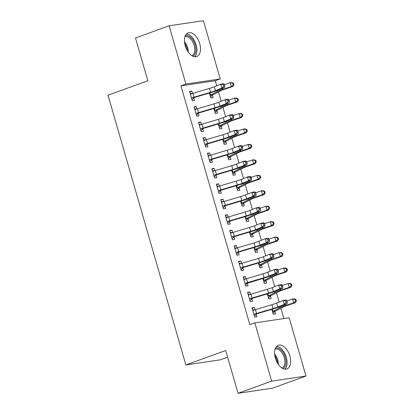 <?xml version="1.0" encoding="UTF-8"?>
<svg xmlns="http://www.w3.org/2000/svg" width="414" height="414" viewBox="0 0 414 414"><rect width="100%" height="100%" fill="white"/><g stroke="black" fill="none" stroke-linecap="round" stroke-linejoin="round"><path stroke-width="0.62" d="M275.388 358.177A12.601 7.219 -109.9 0 1 278.332 345.26A12.601 7.219 -109.9 0 1 289.862 356.035A12.601 7.219 -109.9 0 1 286.918 368.952A12.601 7.219 -109.9 0 1 275.388 358.177M185.224 45.788A12.601 7.219 -109.9 0 1 188.168 32.872A12.601 7.219 -109.9 0 1 199.698 43.646A12.601 7.219 -109.9 0 1 196.753 56.563A12.601 7.219 -109.9 0 1 185.224 45.788M283.906 318.573L280.915 308.218M279.155 302.106L276.454 292.765M274.694 286.659L271.998 277.318M270.233 271.211L267.537 261.865M265.772 255.759L263.076 246.418M261.317 240.311L258.621 230.971M256.856 224.859L254.16 215.518M252.395 209.412L249.699 200.071M247.939 193.964L245.243 184.618M243.479 178.512L240.782 169.171M239.018 163.064L236.322 153.723M234.562 147.612L231.866 138.271M230.101 132.164L227.405 122.823M225.64 116.717L222.944 107.371M221.185 101.264L218.483 91.924M216.724 85.817L215.259 80.751L220.238 78.945L185.907 84.026L169.098 25.787L203.429 20.7L220.238 78.945M289.179 317.792L305.993 376.036L271.662 381.123L254.848 322.879L289.179 317.792M271.662 381.123L238.05 393.3L272.381 388.213L305.993 376.036M227.622 357.163L220.201 359.854L185.865 364.936L108.007 95.189L147.839 80.756L135.487 37.964L169.098 25.787M266.652 289.495L266.124 289.65M270.373 295.994L271.098 298.499L268.779 298.846L267.346 293.883M247.675 292.77L249.865 291.979L247.546 292.325L250.222 301.594L252.54 301.247L251.815 298.742M249.865 291.979L250.532 294.292M257.731 258.595L257.203 258.75M261.457 265.095L262.176 267.599L259.857 267.946L258.424 262.983M238.754 261.876L240.943 261.079L238.624 261.425L241.3 270.694L243.618 270.352L242.899 267.842M240.943 261.079L241.61 263.397M248.814 227.695L248.286 227.85M252.535 234.195L253.259 236.704L250.941 237.046L249.507 232.083M229.837 230.976L232.026 230.184L229.708 230.526L232.383 239.794L234.702 239.452L233.977 236.943M232.026 230.184L232.694 232.497M239.892 196.795L239.37 196.955M243.618 203.295L244.343 205.805L242.019 206.146L240.591 201.183M220.916 200.076L223.11 199.284L220.786 199.626L223.462 208.894L225.785 208.552L225.061 206.043M223.11 199.284L223.777 201.597M230.976 165.9L230.448 166.055M234.697 172.395L235.421 174.905L233.103 175.246L231.669 170.289M211.999 169.176L214.188 168.384L211.87 168.726L214.545 177.999L216.864 177.653L216.139 175.148M214.188 168.384L214.856 170.697M222.059 135L221.531 135.155M225.78 141.5L226.505 144.005L224.186 144.351L222.753 139.389M203.083 138.276L205.272 137.484L202.953 137.831L205.629 147.099L207.947 146.753L207.223 144.248M205.272 137.484L205.939 139.797M213.138 104.1L212.61 104.256M216.864 110.6L217.588 113.105L215.264 113.452L213.831 108.489M194.161 107.381L196.35 106.584L194.031 106.931L196.707 116.199L199.025 115.858L198.306 113.348M196.35 106.584L197.023 108.903M215.259 80.751L180.928 85.833L249.87 324.679L254.848 322.879M189.705 91.929L191.894 91.137L189.576 91.478L192.251 100.752L194.57 100.405L193.845 97.901M191.894 91.137L192.562 93.45M208.682 88.653L208.154 88.808M212.403 95.148L213.127 97.657L210.809 97.999L209.375 93.041M198.622 122.829L200.811 122.037L198.492 122.378L201.168 131.647L203.486 131.305L202.762 128.795M200.811 122.037L201.478 124.35M217.598 119.548L217.071 119.708M221.319 126.047L222.044 128.557L219.725 128.899L218.292 123.936M207.538 153.729L209.732 152.937L207.409 153.278L210.084 162.547L212.408 162.205L211.683 159.695M209.732 152.937L210.4 155.25M226.515 150.448L225.992 150.603M230.241 156.947L230.965 159.457L228.642 159.799L227.214 154.836M216.46 184.628L218.649 183.832L216.331 184.178L219.006 193.447L221.324 193.105L220.6 190.595M218.649 183.832L219.316 186.15M235.437 181.348L234.909 181.503M239.157 187.847L239.882 190.352L237.564 190.699L236.13 185.736M225.376 215.523L227.565 214.731L225.247 215.078L227.923 224.347L230.241 224L229.516 221.495M227.565 214.731L228.233 217.045M244.353 212.247L243.825 212.403M248.074 218.747L248.798 221.252L246.48 221.599L245.047 216.636M234.298 246.423L236.487 245.631L234.164 245.973L236.839 255.247L239.163 254.9L238.438 252.395M236.487 245.631L237.155 247.945M253.275 243.147L252.747 243.303M256.996 249.647L257.72 252.152L255.397 252.493L253.968 247.536M243.215 277.323L245.404 276.531L243.085 276.873L245.761 286.141L248.079 285.8L247.355 283.29L245.481 285.184M245.404 276.531L246.071 278.845M262.191 274.042L261.664 274.203M265.912 280.542L266.637 283.052L264.318 283.393L262.885 278.431M252.131 308.223L254.32 307.431L252.002 307.773L254.677 317.041L256.996 316.7L256.276 314.19M254.32 307.431L254.993 309.744M271.108 304.942L270.58 305.097M275.155 311.105A5.651 0.538 163.9 0 0 276.547 310.51L283.078 307.079A8.078 0.766 -16.1 0 1 286.84 305.599L295.384 302.737L293.697 302.857L285.153 305.723A12.115 1.149 163.9 0 0 279.512 307.944L272.805 311.452L275.155 311.105L274.855 311.421L275.558 313.952L273.235 314.293L271.801 309.33M180.928 85.833L185.907 84.026M238.05 393.3L225.697 350.503L185.865 364.936M191.527 98.242L191.868 97.901A5.651 0.538 -16.1 0 1 194.114 97.181L210.581 92.281A8.078 0.766 163.9 0 0 215.425 90.64L221.816 88.094L220.698 84.228L223.57 83.68L224.404 84.461L223.255 84.684L223.7 86.226L224.849 86.008L224.404 84.461M223.255 84.684L220.698 84.228L214.312 86.774A8.078 0.766 163.9 0 1 209.468 88.415L193.002 93.321A5.651 0.538 -16.1 0 0 190.756 94.04L190.295 93.988M223.7 86.226L221.816 88.094L224.683 87.54L218.297 90.086A12.115 1.149 -16.1 0 1 211.026 92.545L194.218 97.554L191.972 99.79M190.109 93.341L192.132 93.585M191.868 97.901L194.218 97.554M224.683 87.54L224.849 86.008M212.724 94.816A5.651 0.538 163.9 0 0 214.116 94.216L220.646 90.785A8.078 0.766 -16.1 0 1 224.414 89.31L232.953 86.443L231.271 86.567L222.727 89.429A12.115 1.149 163.9 0 0 217.081 91.649L210.374 95.163L212.724 94.816L210.529 97.042M210.084 95.494L210.374 95.163M233.258 84.761L233.931 84.71L233.486 83.167L232.813 83.214L233.258 84.761L231.271 86.567L230.153 82.702L224.445 84.616M232.813 83.214L230.153 82.702L231.84 82.583L233.486 83.167M233.931 84.71L232.953 86.443M195.982 113.69L196.329 113.353A5.651 0.538 -16.1 0 1 198.575 112.629L215.042 107.728A8.078 0.766 163.9 0 0 219.886 106.087L226.272 103.541L225.159 99.681L228.026 99.127L228.859 99.909L227.716 100.131L228.161 101.678L229.309 101.456L228.859 99.909M227.716 100.131L225.159 99.681L218.773 102.227A8.078 0.766 163.9 0 1 213.924 103.867L197.462 108.768A5.651 0.538 -16.1 0 0 195.217 109.487L194.756 109.436M228.161 101.678L226.272 103.541L229.144 102.993L222.758 105.534A12.115 1.149 -16.1 0 1 215.487 107.997L198.679 113.006L196.433 115.242M194.57 108.789L196.588 109.032M196.329 113.353L198.679 113.006M229.144 102.993L229.309 101.456M200.443 129.142L200.79 128.801A5.651 0.538 -16.1 0 1 203.036 128.081L219.503 123.175A8.078 0.766 163.9 0 0 224.347 121.535L230.733 118.994L229.62 115.128L232.487 114.58L233.32 115.361L232.171 115.584L232.621 117.126L233.765 116.903L233.32 115.361M232.171 115.584L229.62 115.128L223.229 117.674A8.078 0.766 163.9 0 1 218.385 119.315L201.918 124.216A5.651 0.538 -16.1 0 0 199.672 124.94L199.217 124.888M232.621 117.126L230.733 118.994L233.605 118.44L227.214 120.986A12.115 1.149 -16.1 0 1 219.948 123.444L203.139 128.454L200.888 130.689M199.03 124.236L201.049 124.485M200.79 128.801L203.139 128.454M233.605 118.44L233.765 116.903M217.184 110.264A5.651 0.538 163.9 0 0 218.576 109.669L225.107 106.238A8.078 0.766 -16.1 0 1 228.87 104.758L237.413 101.891L235.726 102.015L227.182 104.882A12.115 1.149 163.9 0 0 221.542 107.102L214.835 110.61L217.184 110.264L214.99 112.489M214.54 110.942L214.835 110.61M237.719 100.209L238.392 100.162L237.946 98.615L237.274 98.667L237.719 100.209L235.726 102.015L234.614 98.154L228.906 100.069M237.274 98.667L234.614 98.154L236.301 98.03L237.946 98.615M238.392 100.162L237.413 101.891M221.645 125.711A5.651 0.538 163.9 0 0 223.037 125.116L229.568 121.685A8.078 0.766 -16.1 0 1 233.33 120.205L241.874 117.343L240.187 117.467L231.643 120.329A12.115 1.149 163.9 0 0 225.997 122.549L219.296 126.063L221.645 125.711L219.446 127.942M219.001 126.394L219.296 126.063M242.174 115.661L242.852 115.609L242.407 114.067L241.729 114.114L242.174 115.661L240.187 117.467L239.075 113.602L233.367 115.516M241.729 114.114L239.075 113.602L240.757 113.477L242.407 114.067M242.852 115.609L241.874 117.343M185.343 35.697A10.904 6.246 -109.9 0 1 189.498 36.484A10.904 6.246 -109.9 0 1 195.708 47.108A10.904 6.246 -109.9 0 1 192.774 56.2M191.837 55.678A10.096 5.786 70.1 0 0 194.59 47.279A10.096 5.786 70.1 0 0 188.841 37.415A10.096 5.786 70.1 0 0 184.96 36.696M194.766 56.785A12.518 7.173 70.1 0 0 196.417 45.871A12.518 7.173 70.1 0 0 189.576 35.076A12.518 7.173 70.1 0 0 186.502 33.969M275.512 348.086A10.904 6.246 -109.9 0 1 279.667 348.873A10.904 6.246 -109.9 0 1 285.872 359.497A10.904 6.246 -109.9 0 1 282.938 368.589M282.006 368.067A10.096 5.786 70.1 0 0 284.754 359.662A10.096 5.786 70.1 0 0 279.005 349.804A10.096 5.786 70.1 0 0 275.129 349.085M284.935 369.174A12.518 7.173 70.1 0 0 286.586 358.26A12.518 7.173 70.1 0 0 279.745 347.465A12.518 7.173 70.1 0 0 276.666 346.358M204.904 144.589L205.251 144.253A5.651 0.538 -16.1 0 1 207.492 143.529L223.958 138.628A8.078 0.766 163.9 0 0 228.807 136.987L235.193 134.441L234.076 130.581L236.948 130.027L237.781 130.808L236.632 131.031L237.077 132.573L238.226 132.356L237.781 130.808M236.632 131.031L234.076 130.581L227.69 133.127A8.078 0.766 163.9 0 1 222.846 134.762L206.379 139.668A5.651 0.538 -16.1 0 0 204.133 140.387L203.672 140.336M237.077 132.573L235.193 134.441L238.06 133.888L231.674 136.434A12.115 1.149 -16.1 0 1 224.409 138.897L207.595 143.901L205.349 146.137M203.486 139.689L205.51 139.932M205.251 144.253L207.595 143.901M238.06 133.888L238.226 132.356M209.36 160.042L209.707 159.701A5.651 0.538 -16.1 0 1 211.952 158.976L228.419 154.075A8.078 0.766 163.9 0 0 233.263 152.435L239.654 149.889L238.536 146.028L241.409 145.474L242.237 146.261L241.093 146.478L241.538 148.026L242.687 147.803L242.237 146.261M241.093 146.478L238.536 146.028L232.15 148.574A8.078 0.766 163.9 0 1 227.307 150.215L210.84 155.115A5.651 0.538 -16.1 0 0 208.594 155.84L208.133 155.788M241.538 148.026L239.654 149.889L242.521 149.34L236.135 151.886A12.115 1.149 -16.1 0 1 228.864 154.344L212.056 159.354L209.81 161.589M207.947 155.136L209.965 155.385M209.707 159.701L212.056 159.354M242.521 149.34L242.687 147.803M226.101 141.164A5.651 0.538 163.9 0 0 227.493 140.569L234.024 137.137A8.078 0.766 -16.1 0 1 237.791 135.657L246.33 132.791L244.648 132.915L236.104 135.782A12.115 1.149 163.9 0 0 230.458 137.997L223.751 141.51L226.101 141.164L223.907 143.389M223.462 141.842L223.751 141.51M246.635 131.109L247.308 131.062L246.863 129.515L246.19 129.566L246.635 131.109L244.648 132.915L243.53 129.054L237.827 130.964M246.19 129.566L243.53 129.054L245.217 128.93L246.863 129.515M247.308 131.062L246.33 132.791M230.562 156.611A5.651 0.538 163.9 0 0 231.954 156.016L238.485 152.585A8.078 0.766 -16.1 0 1 242.247 151.105L250.791 148.243L249.104 148.362L240.565 151.229A12.115 1.149 163.9 0 0 234.919 153.449L228.212 156.958L230.562 156.611L228.368 158.841M227.917 157.289L228.212 156.958M251.096 146.561L251.769 146.509L251.324 144.962L250.651 145.014L251.096 146.561L249.104 148.362L247.991 144.502L242.283 146.416M250.651 145.014L247.991 144.502L249.678 144.377L251.324 144.962M251.769 146.509L250.791 148.243M213.821 175.489L214.167 175.148A5.651 0.538 -16.1 0 1 216.413 174.429L232.88 169.528A8.078 0.766 163.9 0 0 237.724 167.887L244.11 165.341L242.997 161.476L245.864 160.927L246.697 161.708L245.549 161.931L245.999 163.473L247.142 163.256L246.697 161.708M245.549 161.931L242.997 161.476L236.606 164.022A8.078 0.766 163.9 0 1 231.762 165.662L215.296 170.568A5.651 0.538 -16.1 0 0 213.05 171.287L212.594 171.236M245.999 163.473L244.11 165.341L246.982 164.788L240.591 167.334A12.115 1.149 -16.1 0 1 233.325 169.792L216.517 174.801L214.266 177.037M212.408 170.589L214.426 170.832M214.167 175.148L216.517 174.801M246.982 164.788L247.142 163.256M235.023 172.064A5.651 0.538 163.9 0 0 236.415 171.463L242.946 168.037A8.078 0.766 -16.1 0 1 246.708 166.557L255.252 163.69L253.565 163.815L245.021 166.676A12.115 1.149 163.9 0 0 239.375 168.896L232.673 172.41L235.023 172.064L232.828 174.289M232.378 172.742L232.673 172.41M255.557 162.009L256.23 161.957L255.785 160.415L255.107 160.461L255.557 162.009L253.565 163.815L252.452 159.949L246.744 161.864M255.107 160.461L252.452 159.949L254.134 159.83L255.785 160.415M256.23 161.957L255.252 163.69M218.281 190.937L218.628 190.6A5.651 0.538 -16.1 0 1 220.869 189.876L237.336 184.975A8.078 0.766 163.9 0 0 242.185 183.335L248.571 180.789L247.458 176.928L250.325 176.374L251.158 177.156L250.009 177.378L250.454 178.926L251.603 178.703L251.158 177.156M250.009 177.378L247.458 176.928L241.067 179.474A8.078 0.766 163.9 0 1 236.223 181.115L219.756 186.015A5.651 0.538 -16.1 0 0 217.51 186.735L217.055 186.683M250.454 178.926L248.571 180.789L251.438 180.24L245.052 182.781A12.115 1.149 -16.1 0 1 237.786 185.244L220.978 190.254L218.727 192.489M216.864 186.036L218.887 186.279M218.628 190.6L220.978 190.254M251.438 180.24L251.603 178.703M239.478 187.511A5.651 0.538 163.9 0 0 240.876 186.916L247.401 183.485A8.078 0.766 -16.1 0 1 251.169 182.005L259.713 179.138L258.025 179.262L249.482 182.129A12.115 1.149 163.9 0 0 243.836 184.349L237.129 187.858L239.478 187.511L237.284 189.736M236.839 188.189L237.129 187.858M260.013 177.456L260.691 177.409L260.24 175.862L259.568 175.914L260.013 177.456L258.025 179.262L256.908 175.401L251.205 177.316M259.568 175.914L256.908 175.401L258.595 175.277L260.24 175.862M260.691 177.409L259.713 179.138M222.742 206.389L223.084 206.048A5.651 0.538 -16.1 0 1 225.33 205.328L241.797 200.423A8.078 0.766 163.9 0 0 246.641 198.787L253.032 196.241L251.914 192.375L254.786 191.827L255.619 192.608L254.47 192.831L254.915 194.373L256.064 194.15L255.619 192.608M254.47 192.831L251.914 192.375L245.528 194.922A8.078 0.766 163.9 0 1 240.684 196.562L224.217 201.463A5.651 0.538 -16.1 0 0 221.971 202.187L221.511 202.136M254.915 194.373L253.032 196.241L255.899 195.687L249.513 198.234A12.115 1.149 -16.1 0 1 242.242 200.692L225.433 205.701L223.187 207.937M221.324 201.483L223.343 201.732M223.084 206.048L225.433 205.701M255.899 195.687L256.064 194.15M243.939 202.958A5.651 0.538 163.9 0 0 245.331 202.363L251.862 198.932A8.078 0.766 -16.1 0 1 255.624 197.452L264.168 194.59L262.486 194.715L253.942 197.576A12.115 1.149 163.9 0 0 248.296 199.796L241.59 203.31L243.939 202.958L241.745 205.189M241.3 203.641L241.59 203.31M264.474 192.908L265.146 192.857L264.701 191.315L264.028 191.361L264.474 192.908L262.486 194.715L261.369 190.849L255.661 192.764M264.028 191.361L261.369 190.849L263.056 190.725L264.701 191.315M265.146 192.857L264.168 194.59M258.926 208.278L256.375 207.828L249.989 210.374A8.078 0.766 163.9 0 1 245.14 212.009L228.673 216.915A5.651 0.538 -16.1 0 0 226.432 217.635L225.997 217.588L227.219 221.816L227.545 221.5A5.651 0.538 -16.1 0 1 229.791 220.776L246.258 215.875A8.078 0.766 163.9 0 0 251.101 214.235L257.487 211.689L256.375 207.828L259.242 207.274L260.075 208.056L258.926 208.278L259.376 209.82L260.52 209.603L260.075 208.056M259.376 209.82L257.487 211.689L260.359 211.135L253.968 213.681A12.115 1.149 -16.1 0 1 246.703 216.144L229.894 221.148L227.648 223.384M225.785 216.936L227.803 217.179M227.545 221.5L229.894 221.148M260.359 211.135L260.52 209.603M248.4 218.411A5.651 0.538 163.9 0 0 249.792 217.816L256.323 214.385A8.078 0.766 -16.1 0 1 260.085 212.905L268.629 210.038L266.942 210.162L258.398 213.029A12.115 1.149 163.9 0 0 252.752 215.244L246.051 218.758L248.4 218.411L246.206 220.636M245.756 219.089L246.051 218.758M268.934 208.356L269.607 208.309L269.162 206.762L268.484 206.814L268.934 208.356L266.942 210.162L265.829 206.301L260.121 208.211M268.484 206.814L265.829 206.301L267.516 206.177L269.162 206.762M269.607 208.309L268.629 210.038M231.659 237.289L232.006 236.948A5.651 0.538 -16.1 0 1 234.252 236.223L250.713 231.322A8.078 0.766 163.9 0 0 255.562 229.682L261.948 227.136L260.836 223.275L263.702 222.722L264.536 223.508L263.387 223.726L263.832 225.273L264.981 225.05L264.536 223.508M263.387 223.726L260.836 223.275L254.444 225.821A8.078 0.766 163.9 0 1 249.601 227.462L233.134 232.363A5.651 0.538 -16.1 0 0 230.888 233.087L230.432 233.035M263.832 225.273L261.948 227.136L264.815 226.587L258.429 229.133A12.115 1.149 -16.1 0 1 251.163 231.592L234.355 236.601L232.104 238.837M230.241 232.383L232.264 232.632M232.006 236.948L234.355 236.601M264.815 226.587L264.981 225.05M252.861 233.858A5.651 0.538 163.9 0 0 254.253 233.263L260.784 229.832A8.078 0.766 -16.1 0 1 264.546 228.352L273.09 225.49L271.403 225.609L262.859 228.476A12.115 1.149 163.9 0 0 257.213 230.696L250.511 234.205L252.861 233.858L250.661 236.089M250.216 234.536L250.511 234.205M273.39 223.808L274.068 223.757L273.618 222.209L272.945 222.261L273.39 223.808L271.403 225.609L270.285 221.749L264.582 223.663M272.945 222.261L270.285 221.749L271.972 221.625L273.618 222.209M274.068 223.757L273.09 225.49M236.12 252.737L236.461 252.395A5.651 0.538 -16.1 0 1 238.707 251.676L255.174 246.775A8.078 0.766 163.9 0 0 260.018 245.135L266.409 242.588L265.291 238.723L268.163 238.174L268.996 238.956L267.848 239.178L268.293 240.72L269.442 240.503L268.996 238.956M267.848 239.178L265.291 238.723L258.905 241.269A8.078 0.766 163.9 0 1 254.061 242.909L237.595 247.815A5.651 0.538 -16.1 0 0 235.349 248.535L234.888 248.483M268.293 240.72L266.409 242.588L269.276 242.035L262.89 244.581A12.115 1.149 -16.1 0 1 255.619 247.039L238.811 252.048L236.565 254.284M234.702 247.836L236.72 248.079M236.461 252.395L238.811 252.048M269.276 242.035L269.442 240.503M257.317 249.311A5.651 0.538 163.9 0 0 258.709 248.71L265.239 245.285A8.078 0.766 -16.1 0 1 269.002 243.805L277.546 240.938L275.864 241.062L267.32 243.924A12.115 1.149 163.9 0 0 261.674 246.144L254.967 249.658L257.317 249.311L255.122 251.536M253.994 247.525L254.698 249.968L254.967 249.658M277.851 239.256L278.524 239.204L278.079 237.662L277.406 237.708L277.851 239.256L275.864 241.062L274.746 237.196L269.038 239.111M277.406 237.708L274.746 237.196L276.433 237.077L278.079 237.662M278.524 239.204L277.546 240.938M240.575 268.184L240.922 267.848A5.651 0.538 -16.1 0 1 243.168 267.123L259.635 262.222A8.078 0.766 163.9 0 0 264.479 260.582L270.865 258.036L269.752 254.175L272.619 253.622L273.452 254.403L272.308 254.626L272.754 256.173L273.902 255.95L273.452 254.403M272.308 254.626L269.752 254.175L263.366 256.721A8.078 0.766 163.9 0 1 258.517 258.362L242.05 263.263A5.651 0.538 -16.1 0 0 239.809 263.982L239.349 263.93M272.754 256.173L270.865 258.036L273.737 257.487L267.346 260.033A12.115 1.149 -16.1 0 1 260.08 262.492L243.272 267.501L241.026 269.737M239.163 263.283L241.181 263.527M240.922 267.848L243.272 267.501M273.737 257.487L273.902 255.95M261.777 264.758A5.651 0.538 163.9 0 0 263.169 264.163L269.7 260.732A8.078 0.766 -16.1 0 1 273.463 259.252L282.006 256.385L280.319 256.509L271.775 259.376A12.115 1.149 163.9 0 0 266.135 261.596L259.428 265.105L261.777 264.758L259.583 266.983M259.133 265.436L259.428 265.105M282.312 254.703L282.985 254.657L282.539 253.109L281.867 253.161L282.312 254.703L280.319 256.509L279.207 252.649L273.499 254.563M281.867 253.161L279.207 252.649L280.894 252.524L282.539 253.109M282.985 254.657L282.006 256.385M245.036 283.637L245.383 283.295A5.651 0.538 -16.1 0 1 247.629 282.576L264.096 277.67A8.078 0.766 163.9 0 0 268.94 276.034L275.326 273.488L274.213 269.623L277.08 269.074L277.913 269.856L276.764 270.078L277.209 271.62L278.358 271.398L277.913 269.856M276.764 270.078L274.213 269.623L267.822 272.169A8.078 0.766 163.9 0 1 262.978 273.809L246.511 278.71A5.651 0.538 -16.1 0 0 244.265 279.434L243.81 279.383M243.623 278.731L245.642 278.979M277.209 271.62L275.326 273.488L278.192 272.935L271.807 275.481A12.115 1.149 -16.1 0 1 264.541 277.939L247.375 283.269M245.383 283.295L247.732 282.948M278.192 272.935L278.358 271.398M266.238 280.206A5.651 0.538 163.9 0 0 267.63 279.61L274.161 276.179A8.078 0.766 -16.1 0 1 277.923 274.699L286.467 271.838L284.78 271.962L276.236 274.824A12.115 1.149 163.9 0 0 270.59 277.044L263.889 280.557L266.238 280.206L264.039 282.436M263.594 280.889L263.889 280.557M286.767 270.156L287.445 270.104L286.995 268.562L286.322 268.608L286.767 270.156L284.78 271.962L283.668 268.096L277.96 270.011M286.322 268.608L283.668 268.096L285.349 267.972L286.995 268.562M287.445 270.104L286.467 271.838M249.497 299.084L249.839 298.748A5.651 0.538 -16.1 0 1 252.085 298.023L268.551 293.122A8.078 0.766 163.9 0 0 273.395 291.482L279.786 288.936L278.669 285.075L281.541 284.521L282.374 285.303L281.225 285.525L281.67 287.068L282.819 286.85L282.374 285.303M281.225 285.525L278.669 285.075L272.283 287.621A8.078 0.766 163.9 0 1 267.439 289.257L250.972 294.163A5.651 0.538 -16.1 0 0 248.726 294.882L248.265 294.83M281.67 287.068L279.786 288.936L282.653 288.382L276.267 290.928A12.115 1.149 -16.1 0 1 268.996 293.391L252.188 298.396L249.942 300.631M248.079 294.183L250.103 294.426M249.839 298.748L252.188 298.396M282.653 288.382L282.819 286.85M270.694 295.658A5.651 0.538 163.9 0 0 272.086 295.063L278.617 291.632A8.078 0.766 -16.1 0 1 282.384 290.152L290.923 287.285L289.241 287.409L280.697 290.276A12.115 1.149 163.9 0 0 275.051 292.491L268.344 296.005L270.694 295.658L268.5 297.883M268.055 296.336L268.344 296.005M291.228 285.603L291.901 285.556L291.456 284.009L290.783 284.061L291.228 285.603L289.241 287.409L288.123 283.549L282.415 285.458M290.783 284.061L288.123 283.549L289.81 283.424L291.456 284.009M291.901 285.556L290.923 287.285M253.953 314.536L254.299 314.195A5.651 0.538 -16.1 0 1 256.545 313.47L273.012 308.57A8.078 0.766 163.9 0 0 277.856 306.929L284.242 304.383L283.129 300.523L285.996 299.969L286.83 300.755L285.686 300.973L286.131 302.52L287.28 302.298L286.83 300.755M285.686 300.973L283.129 300.523L276.743 303.069A8.078 0.766 163.9 0 1 271.894 304.709L255.433 309.61A5.651 0.538 -16.1 0 0 253.187 310.334L252.726 310.283M286.131 302.52L284.242 304.383L287.114 303.835L280.728 306.381A12.115 1.149 -16.1 0 1 273.457 308.839L256.649 313.848L254.403 316.084M252.54 309.631L254.558 309.879M254.299 314.195L256.649 313.848M287.114 303.835L287.28 302.298M274.855 311.421L272.961 313.336M272.51 311.789L272.805 311.452M295.689 301.056L296.362 301.004L295.917 299.462L295.244 299.508L295.689 301.056L293.697 302.857L292.584 298.996L286.876 300.911M295.244 299.508L292.584 298.996L294.271 298.872L295.917 299.462M296.362 301.004L295.384 302.737M190.326 93.994L191.547 98.221M209.468 88.415L210.581 92.281M214.312 86.774L215.425 90.64M193.002 93.321L194.114 97.181M210.105 95.474L209.401 93.031M222.727 89.429L222.437 88.436M217.081 91.649L216.796 90.656M210.55 95.08L209.914 92.876M194.787 109.441L196.003 113.669M213.924 103.867L215.042 107.728M218.773 102.227L219.886 106.087M197.462 108.768L198.575 112.629M199.243 124.888L200.464 129.121M218.385 119.315L219.503 123.175M223.229 117.674L224.347 121.535M201.918 124.216L203.036 128.081M214.566 110.921L213.857 108.484M227.182 104.882L226.898 103.888M221.542 107.102L221.252 106.108M215.011 110.533L214.374 108.328M219.022 126.373L218.318 123.931M231.643 120.329L231.359 119.335M225.997 122.549L225.713 121.556M219.467 125.98L218.835 123.776M184.473 41.638A10.096 5.786 -109.9 0 1 188.298 52.2M187.418 50.86A9.765 5.594 70.1 0 0 184.654 43.232M274.637 354.027A10.096 5.786 -109.9 0 1 278.467 364.589M277.582 363.249A9.765 5.594 70.1 0 0 274.818 355.621M203.704 140.341L204.925 144.569M222.846 134.762L223.958 138.628M227.69 133.127L228.807 136.987M206.379 139.668L207.492 143.529M208.164 155.788L209.386 160.016M227.307 150.215L228.419 154.075M232.15 148.574L233.263 152.435M210.84 155.115L211.952 158.976M223.482 141.821L222.779 139.378M236.104 135.782L235.814 134.783M230.458 137.997L230.174 137.008M223.927 141.428L223.291 139.228M227.943 157.268L227.234 154.831M240.565 151.229L240.275 150.235M234.919 153.449L234.629 152.456M228.388 156.88L227.752 154.676M212.62 171.241L213.841 175.469M231.762 165.662L232.88 169.528M236.606 164.022L237.724 167.887M215.296 170.568L216.413 174.429M232.399 172.721L231.695 170.278M245.021 166.676L244.736 165.683M239.375 168.896L239.09 167.903M232.844 172.327L232.213 170.128M217.081 186.688L218.302 190.916M236.223 181.115L237.336 184.975M241.067 179.474L242.185 183.335M219.756 186.015L220.869 189.876M236.86 188.168L236.156 185.731M249.482 182.129L249.192 181.135M243.836 184.349L243.551 183.355M237.305 187.78L236.668 185.576M221.542 202.136L222.763 206.369M240.684 196.562L241.797 200.423M245.528 194.922L246.641 198.787M224.217 201.463L225.33 205.328M241.321 203.621L240.617 201.178M253.942 197.576L253.653 196.583M248.296 199.796L248.007 198.803M241.766 203.227L241.129 201.023M245.14 212.009L246.258 215.875M249.989 210.374L251.101 214.235M228.673 216.915L229.791 220.776M245.776 219.068L245.072 216.625M258.398 213.029L258.113 212.03M252.752 215.244L252.468 214.255M246.226 218.675L245.59 216.475M230.458 233.035L231.68 237.263M249.601 227.462L250.713 231.322M254.444 225.821L255.562 229.682M233.134 232.363L234.252 236.223M250.237 234.515L249.533 232.078M262.859 228.476L262.574 227.483M257.213 230.696L256.928 229.703M250.682 234.127L250.046 231.923M234.919 248.488L236.14 252.716M254.061 242.909L255.174 246.775M258.905 241.269L260.018 245.135M237.595 247.815L238.707 251.676M267.32 243.924L267.03 242.93M261.674 246.144L261.389 245.155M255.143 249.575L254.506 247.375M239.38 263.935L240.596 268.163M258.517 258.362L259.635 262.222M263.366 256.721L264.479 260.582M242.05 263.263L243.168 267.123M259.154 265.415L258.45 262.978M271.775 259.376L271.491 258.383M266.135 261.596L265.845 260.603M259.604 265.027L258.967 262.823M243.836 279.383L245.057 283.616M262.978 273.809L264.096 277.67M267.822 272.169L268.94 276.034M246.511 278.71L247.629 282.576M263.614 280.868L262.911 278.425M276.236 274.824L275.952 273.83M270.59 277.044L270.306 276.05M264.06 280.475L263.423 278.27M248.296 294.835L249.518 299.063M267.439 289.257L268.551 293.122M272.283 287.621L273.395 291.482M250.972 294.163L252.085 298.023M268.075 296.315L267.372 293.873M280.697 290.276L280.407 289.277M275.051 292.491L274.767 291.503M268.52 295.922L267.884 293.723M252.757 310.283L253.973 314.511M271.894 304.709L273.012 308.57M276.743 303.069L277.856 306.929M255.433 309.61L256.545 313.47M272.531 311.763L271.827 309.325M285.153 305.723L284.868 304.73M279.512 307.944L279.222 306.95M272.981 311.375L272.345 309.17"/></g></svg>
